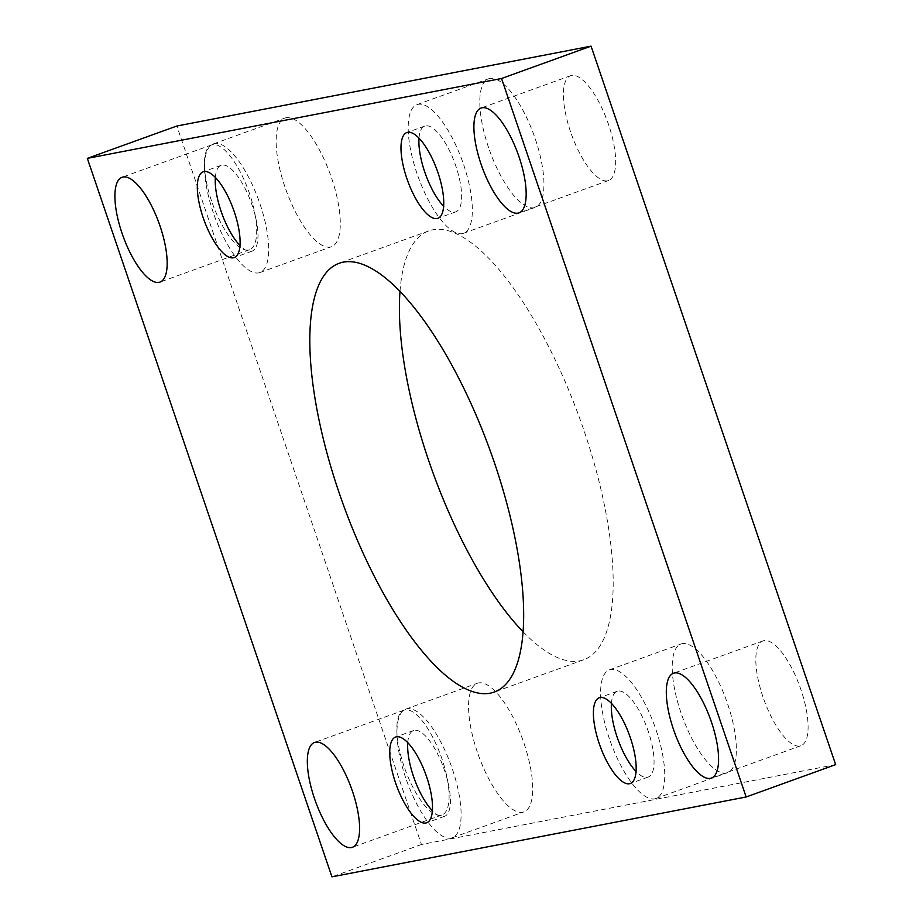 <?xml version="1.0" encoding="UTF-8"?>
<svg xmlns="http://www.w3.org/2000/svg" width="923" height="923" viewBox="0 0 923 923"><rect width="100%" height="100%" fill="white"/><g stroke="black" fill="none" stroke-linecap="round" stroke-linejoin="round"><path stroke-width="0.69" stroke-dasharray="4.62 3.46" d="M488.579 147.588A68.394 23.479 70.1 0 1 488.636 78.767A68.394 23.479 70.1 0 1 535.178 138.6A68.394 23.479 70.1 0 1 535.121 207.421A68.394 23.479 70.1 0 1 488.579 147.588M416.965 173.455A68.394 23.479 70.1 0 1 417.034 104.634A68.394 23.479 70.1 0 1 463.565 164.467A68.394 23.479 70.1 0 1 463.508 233.288A68.394 23.479 70.1 0 1 416.965 173.455M680.989 712.798A68.394 23.479 70.1 0 1 681.047 643.977A68.394 23.479 70.1 0 1 727.589 703.811A68.394 23.479 70.1 0 1 727.532 772.632A68.394 23.479 70.1 0 1 680.989 712.798M609.376 738.665A68.394 23.479 70.1 0 1 609.445 669.844A68.394 23.479 70.1 0 1 655.976 729.678A68.394 23.479 70.1 0 1 655.918 798.499A68.394 23.479 70.1 0 1 609.376 738.665M477.329 752.06A68.394 23.479 70.1 0 1 477.399 683.251A68.394 23.479 70.1 0 1 523.929 743.084A68.394 23.479 70.1 0 1 523.872 811.905A68.394 23.479 70.1 0 1 477.329 752.06M405.728 777.939A68.394 23.479 70.1 0 1 405.785 709.118A68.394 23.479 70.1 0 1 452.328 768.951A68.394 23.479 70.1 0 1 452.258 837.772A68.394 23.479 70.1 0 1 405.728 777.939M284.919 186.861A68.394 23.479 70.1 0 1 284.988 118.04A68.394 23.479 70.1 0 1 331.519 177.874A68.394 23.479 70.1 0 1 331.461 246.695A68.394 23.479 70.1 0 1 284.919 186.861M213.317 212.728A68.394 23.479 70.1 0 1 213.375 143.907A68.394 23.479 70.1 0 1 259.917 203.741A68.394 23.479 70.1 0 1 259.848 272.562A68.394 23.479 70.1 0 1 213.317 212.728M400.005 291.287A227.981 78.247 70.1 0 1 428.791 230.912A227.981 78.247 70.1 0 1 583.924 430.36A227.981 78.247 70.1 0 1 583.717 659.76A227.981 78.247 70.1 0 1 522.995 631.713M570.552 131.77A55.726 19.129 70.1 0 1 570.61 75.698A55.726 19.129 70.1 0 1 608.522 124.455A55.726 19.129 70.1 0 1 608.476 180.527A55.726 19.129 70.1 0 1 570.552 131.77M762.975 696.98A55.726 19.129 70.1 0 1 763.021 640.908A55.726 19.129 70.1 0 1 800.945 689.666A55.726 19.129 70.1 0 1 800.887 745.738A55.726 19.129 70.1 0 1 762.975 696.98M403.986 766.217A55.726 19.129 70.1 0 1 404.032 710.133A55.726 19.129 70.1 0 1 441.955 758.891A55.726 19.129 70.1 0 1 441.898 814.963A55.726 19.129 70.1 0 1 403.986 766.217M211.575 201.006A55.726 19.129 70.1 0 1 211.621 144.923A55.726 19.129 70.1 0 1 249.545 193.68A55.726 19.129 70.1 0 1 249.487 249.752A55.726 19.129 70.1 0 1 211.575 201.006M215.359 177.424A45.596 15.645 70.1 0 1 221.116 165.344A45.596 15.645 70.1 0 1 252.141 205.241A45.596 15.645 70.1 0 1 252.106 251.114A45.596 15.645 70.1 0 1 239.957 245.506M407.77 742.634A45.596 15.645 70.1 0 1 413.527 730.555A45.596 15.645 70.1 0 1 444.563 770.451A45.596 15.645 70.1 0 1 444.517 816.324A45.596 15.645 70.1 0 1 432.368 810.717M611.43 703.361A45.596 15.645 70.1 0 1 617.187 691.281A45.596 15.645 70.1 0 1 648.211 731.178A45.596 15.645 70.1 0 1 648.177 777.051A45.596 15.645 70.1 0 1 636.028 771.443M419.019 138.15A45.596 15.645 70.1 0 1 424.776 126.07A45.596 15.645 70.1 0 1 455.8 165.967A45.596 15.645 70.1 0 1 455.766 211.84A45.596 15.645 70.1 0 1 443.617 206.233M835.661 764.636L421.442 844.51L176.847 126.024M421.442 844.51L331.934 876.85M417.034 104.634L488.636 78.767M609.445 669.844L681.047 643.977M405.785 709.118L477.399 683.251M213.375 143.907L284.988 118.04M428.791 230.912L339.283 263.24M570.61 75.698L481.102 108.037M763.021 640.908L673.513 673.248M404.032 710.133L314.524 742.473M211.621 144.923L122.113 177.262M221.116 165.344L203.222 171.816M413.527 730.555L395.632 737.027M617.187 691.281L599.292 697.753M424.776 126.07L406.87 132.543M455.766 211.84L437.86 218.313M648.177 777.051L630.271 783.523M444.517 816.324L426.611 822.797M252.106 251.114L234.2 257.586M249.487 249.752L159.979 282.092M441.898 814.963L352.39 847.302M800.887 745.738L711.379 778.077M608.476 180.527L518.968 212.867M583.717 659.76L494.209 692.088M259.848 272.562L331.461 246.695M452.258 837.772L523.872 811.905M655.918 798.499L727.532 772.632M463.508 233.288L535.121 207.421"/><path stroke-width="1.38" d="M339.076 492.64A227.981 78.247 70.1 0 1 339.283 263.24A227.981 78.247 70.1 0 1 494.405 462.688A227.981 78.247 70.1 0 1 494.209 692.088A227.981 78.247 70.1 0 1 339.076 492.64M522.995 631.713A227.981 78.247 70.1 0 1 428.595 460.312A227.981 78.247 70.1 0 1 400.005 291.287M481.045 164.109A55.726 19.129 70.1 0 1 481.102 108.037A55.726 19.129 70.1 0 1 519.014 156.783A55.726 19.129 70.1 0 1 518.968 212.867A55.726 19.129 70.1 0 1 481.045 164.109M673.455 729.32A55.726 19.129 70.1 0 1 673.513 673.248A55.726 19.129 70.1 0 1 711.425 721.994A55.726 19.129 70.1 0 1 711.379 778.077A55.726 19.129 70.1 0 1 673.455 729.32M314.478 798.545A55.726 19.129 70.1 0 1 314.524 742.473A55.726 19.129 70.1 0 1 352.448 791.23A55.726 19.129 70.1 0 1 352.39 847.302A55.726 19.129 70.1 0 1 314.478 798.545M122.055 233.334A55.726 19.129 70.1 0 1 122.113 177.262A55.726 19.129 70.1 0 1 160.025 226.02A55.726 19.129 70.1 0 1 159.979 282.092A55.726 19.129 70.1 0 1 122.055 233.334M203.175 217.701A45.596 15.645 70.1 0 1 203.222 171.816A45.596 15.645 70.1 0 1 234.246 211.702A45.596 15.645 70.1 0 1 234.2 257.586A45.596 15.645 70.1 0 1 203.175 217.701M239.957 245.506A45.596 15.645 70.1 0 1 221.082 211.229A45.596 15.645 70.1 0 1 215.359 177.424M395.586 782.9A45.596 15.645 70.1 0 1 395.632 737.027A45.596 15.645 70.1 0 1 426.657 776.912A45.596 15.645 70.1 0 1 426.611 822.797A45.596 15.645 70.1 0 1 395.586 782.9M432.368 810.717A45.596 15.645 70.1 0 1 413.492 776.439A45.596 15.645 70.1 0 1 407.77 742.634M599.246 743.626A45.596 15.645 70.1 0 1 599.292 697.753A45.596 15.645 70.1 0 1 630.317 737.639A45.596 15.645 70.1 0 1 630.271 783.523A45.596 15.645 70.1 0 1 599.246 743.626M636.028 771.443A45.596 15.645 70.1 0 1 617.152 737.165A45.596 15.645 70.1 0 1 611.43 703.361M406.835 178.427A45.596 15.645 70.1 0 1 406.87 132.543A45.596 15.645 70.1 0 1 437.894 172.428A45.596 15.645 70.1 0 1 437.86 218.313A45.596 15.645 70.1 0 1 406.835 178.427M443.617 206.233A45.596 15.645 70.1 0 1 424.73 171.955A45.596 15.645 70.1 0 1 419.019 138.15M87.339 158.364L176.847 126.024L591.066 46.15L835.661 764.636L746.153 796.976L331.934 876.85L87.339 158.364L501.558 78.49L746.153 796.976M591.066 46.15L501.558 78.49"/></g></svg>
